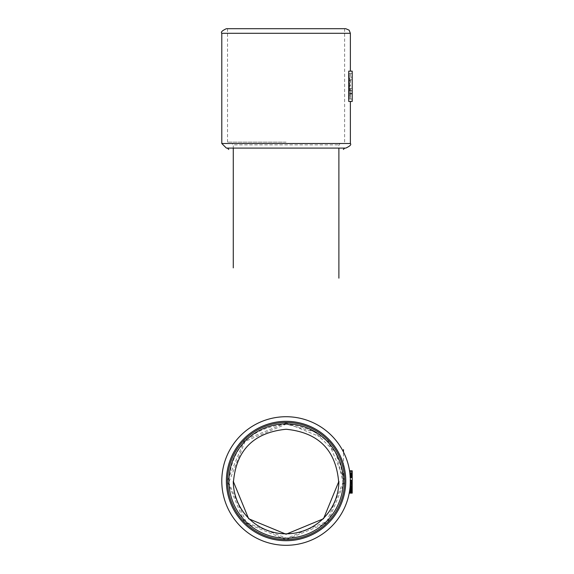 <?xml version="1.0" encoding="UTF-8"?>
<svg xmlns="http://www.w3.org/2000/svg" width="574" height="574" viewBox="0 0 574 574"><rect width="100%" height="100%" fill="white"/><g stroke="black" fill="none" stroke-linecap="round" stroke-linejoin="round"><path stroke-width="0.43" stroke-dasharray="2.87 2.15" d="M233.274 148.092L338.89 148.092L233.274 148.092L338.89 148.092L233.274 148.092L233.274 144.878L338.89 144.878L233.274 144.878L231.896 143.5L286.082 143.5L228.911 143.5L343.252 143.5L231.896 143.5M352.206 491.143L349.566 491.143A64.288 64.288 0 0 0 350.262 484.779L350.09 486.989L350.133 486.558L352.206 486.558L352.206 491.143L352.206 488.818L349.875 488.991L349.953 488.316L349.566 491.143L350.162 486.2L349.889 473.191L350.097 475.078L352.206 475.078L352.206 486.989L352.206 470.809M349.925 473.478L352.206 473.127L349.896 473.213L349.961 473.801L352.206 473.801L352.206 475.078L352.206 473.127L352.206 486.558M349.781 489.694L349.645 490.641L352.206 490.641M350.37 481.012L349.788 489.629L352.206 489.629L352.206 488.991L352.206 493.095L352.206 475.078L350.061 474.727L352.206 474.727M352.206 491.717L349.473 491.717L349.222 493.123L349.788 489.629M349.875 488.991L352.206 488.991L349.875 488.991L349.688 490.325L352.206 490.325M350.169 475.961L350.205 476.442M350.097 475.078L350.37 480.603M352.206 480.352L350.37 480.352A64.288 64.288 0 0 0 350.276 477.575A64.288 64.288 0 0 1 350.37 480.352L350.276 484.427M352.206 481.715L350.362 481.715L350.362 482.081L352.206 482.081M349.222 493.095L349.401 492.126A64.288 64.288 0 0 0 350.312 483.803L350.362 482.081M349.997 474.11L352.206 474.11L349.997 474.11L350.061 474.727M349.882 473.127L350.248 477.051L349.903 488.725L352.206 488.725M350.37 480.947L349.573 470.91M350.133 486.558L349.831 489.306L352.206 489.306M352.206 488.912L349.882 488.912L349.831 489.306M286.082 545.3A64.288 64.288 0 0 1 230.404 448.868A64.288 64.288 0 0 1 341.76 448.868A64.288 64.288 0 0 1 286.082 545.3A64.288 64.288 0 0 1 230.404 448.868A64.288 64.288 0 0 1 341.76 448.868A64.288 64.288 0 0 1 286.082 545.3M350.162 486.2L352.206 486.2L352.206 474.763L350.068 474.784L352.206 474.763L352.206 473.12M352.206 493.123L352.206 489.629M350.24 485.059L352.206 485.059M350.276 477.575L352.206 477.575M350.341 482.82L352.206 482.82L350.341 482.82M350.262 484.779L352.206 484.779M350.219 485.403L352.206 485.403M349.932 473.557L352.206 473.557M350.061 474.712L352.206 474.712M226.386 28.7L345.778 28.7M286.082 422.866L244.574 439.892L227.304 481.27L244.596 522.641L286.082 539.704L327.567 522.641L344.859 481.27L327.589 439.892L286.082 422.866M352.206 473.213L352.206 473.801M352.206 488.818L352.206 486.2M350.032 474.468L352.206 474.468M350.118 486.702L352.206 486.702M349.831 489.335L352.206 489.335M349.394 492.183L352.206 492.183M350.255 477.224L352.206 477.224M350.097 475.071L352.206 475.071M352.206 483.351L352.206 475.43L352.206 483.351L350.327 483.351L350.14 475.602L352.206 475.602M352.206 476.757L352.206 484.678L352.206 476.757L350.226 476.757L350.276 484.513L352.206 484.513M286.082 424.236C251.29 427.522 232.161 446.522 228.682 481.234L228.696 482.562L246.26 522.347L286.742 538.326L326.85 521.422L343.482 481.234C340.002 446.522 320.873 427.522 286.082 424.236M349.918 473.428L352.206 473.428M349.932 473.507L352.206 473.507M350.011 474.246L352.206 474.246M349.925 488.567L352.206 488.567M349.953 488.316L352.206 488.316M349.939 488.467L352.206 488.467M349.702 490.268L352.206 490.268M349.982 488.079L352.206 488.079L349.982 488.072M350.032 487.62L352.206 487.62M350.075 487.183L352.206 487.183M350.004 474.167L352.206 474.167M349.997 474.081L352.206 474.081M349.918 473.392L352.206 473.392M350.025 474.389L352.206 474.389M349.989 474.038L352.206 474.038M349.918 473.371L352.206 473.371M349.279 492.808L352.206 492.808M349.293 492.729L352.206 492.729L349.286 492.75M350.14 475.602L350.362 481.887M350.362 481.916L350.327 483.351M350.276 484.513L350.37 480.474M350.362 480.251L350.226 476.757M226.386 148.092L345.778 148.092M348.734 71.154L352.206 71.154L352.206 101.447L348.734 101.447L350.37 101.447L348.734 101.447L348.734 71.154L350.37 71.154M352.206 99.044L352.206 73.558L352.206 99.044L349.236 99.044L349.236 73.558L352.206 73.558L349.236 73.558L350.37 73.558L349.236 73.558L349.236 99.044L352.206 99.044M350.111 79.808L350.37 85.899L349.817 85.899L349.817 88.54L350.291 88.54L350.312 96.396L352.206 96.396L352.206 77.167L352.206 93.426L350.312 93.426C350.341 98.097 350.176 97.185 349.817 90.678L349.817 77.167L352.206 77.167L349.817 77.167L349.817 79.808L352.206 79.808L349.817 79.808M350.291 88.54L352.206 88.54L352.206 93.993L352.206 88.54L349.817 88.54M352.206 93.253L350.37 93.253L350.37 88.54L350.312 93.993L350.111 88.54L352.206 88.54L350.111 88.54M286.082 539.56A58.548 58.548 0 0 1 235.376 451.738A58.548 58.548 0 0 1 336.787 451.738A58.548 58.548 0 0 1 286.082 539.56A58.548 58.548 0 0 1 235.376 451.738A58.548 58.548 0 0 1 336.787 451.738A58.548 58.548 0 0 1 286.082 539.56M286.082 540.708A59.696 59.696 0 0 1 234.386 451.164A59.696 59.696 0 0 1 337.777 451.164A59.696 59.696 0 0 1 286.082 540.708M349.559 491.193L352.206 491.193M350.312 483.803L352.206 483.803M349.401 492.126L352.206 492.126M350.032 487.57L352.206 487.57M349.81 472.538L352.206 472.538M286.082 142.122L227.534 142.122L286.082 142.122M349.889 473.191L352.206 473.191L349.896 473.198M349.265 492.879L352.206 492.879M349.925 488.546L352.206 488.546M350.176 485.97L352.206 485.97M350.09 475.007L352.206 475.007M350.37 481.048L352.206 481.048M350.348 482.612L352.206 482.612M350.341 482.906L352.206 482.906M350.327 483.38L352.206 483.38M349.336 492.485L352.206 492.485M349.243 493.009L352.206 493.009M350.111 475.286L352.206 475.286M350.04 474.511L352.206 474.511M350.126 486.63L352.206 486.63M350.09 486.989L352.206 486.989L350.09 486.989M350.054 487.34L352.206 487.34M350.018 487.706L352.206 487.706M349.946 488.388L352.206 488.388M349.946 488.381L352.206 488.381M349.91 488.668L352.206 488.668M349.738 489.981L352.206 489.981M349.588 491.007L352.206 491.007M349.573 491.079L352.206 491.079M349.609 490.885L352.206 490.885M349.652 490.569L352.206 490.569M349.753 489.909L352.206 489.909M349.796 489.572L352.206 489.572M349.961 473.744L352.206 473.744M350.212 476.52L352.206 476.52M350.162 475.817L352.206 475.817M350.083 474.956L352.206 474.956M349.953 473.701L352.206 473.701M350.334 483.1L352.206 483.1M221.794 33.292L350.37 33.292M221.794 143.5L350.37 143.5M349.817 90.678L352.206 90.678M350.37 90.864L352.206 90.864M340.267 143.5L338.89 144.878L338.89 148.092M227.534 28.7L227.534 142.122L228.911 143.5M344.63 28.7L344.63 142.122L343.252 143.5M343.482 481.234L343.482 452.061M350.126 475.43L352.206 475.43M350.262 484.678L352.206 484.678M350.37 73.558L350.37 77.167M350.37 79.808L350.37 85.899M350.37 95.887L350.37 99.044M352.206 93.993L350.312 93.993M343.338 483.473L336.005 452.857L314.373 431.842L286.082 424.164L245.069 441.313L228.761 482.562"/><path stroke-width="0.86" d="M286.082 539.56A58.548 58.548 0 0 1 235.376 451.738A58.548 58.548 0 0 1 336.787 451.738A58.548 58.548 0 0 1 286.082 539.56M338.89 481.349A52.808 52.808 0 0 1 286.082 533.82A52.808 52.808 0 0 1 233.274 481.349L248.65 518.753L286.082 534.222L323.514 518.753L338.89 481.349M286.082 545.3A64.288 64.288 0 0 1 230.404 448.868A64.288 64.288 0 0 1 341.76 448.868A64.288 64.288 0 0 1 286.082 545.3M349.961 473.801L350.133 475.523M349.882 488.912L349.645 490.641M349.222 493.123L349.286 492.75L349.222 493.123L352.206 493.123L349.243 493.009M349.688 490.325L349.222 493.095L352.206 493.095L352.206 491.143L349.552 491.229L352.206 491.229M349.552 470.809L352.206 470.809L352.206 473.127L349.882 473.127L352.206 473.127L349.882 473.127L350.276 477.575L352.206 477.575L352.206 491.143L349.566 491.143M350.37 480.603L350.362 481.729M352.206 480.352L350.37 480.352L350.262 484.779L352.206 484.779M352.206 491.444L349.501 491.523L352.206 491.523M352.206 484.427L350.262 484.779M350.362 482.038L352.206 482.246M349.882 473.12L352.206 473.12L352.206 476.442L350.205 476.442L350.276 477.575M352.206 471.383L349.645 471.383L349.932 473.557M350.032 487.57L349.903 488.725M352.206 476.442L352.206 477.575M221.794 33.292L350.37 33.292L349.15 30.178L345.778 28.7L226.386 28.7C222.16 30.644 220.624 32.173 221.794 33.292L221.794 143.5L226.386 148.092L345.778 148.092C350.004 146.148 351.539 144.619 350.37 143.5L221.794 143.5M349.401 492.126L352.206 492.126M349.379 492.262L352.206 492.262M348.734 101.447L348.734 71.154L352.206 71.154L352.206 101.447L348.734 101.447M350.37 33.292L350.37 71.154L348.734 71.154M286.082 538.182A57.17 57.17 0 0 1 236.574 452.427A57.17 57.17 0 0 1 335.589 452.427A57.17 57.17 0 0 1 286.082 538.182M286.082 540.708A59.696 59.696 0 0 1 234.386 451.164A59.696 59.696 0 0 1 337.777 451.164A59.696 59.696 0 0 1 286.082 540.708M350.319 483.487L352.206 483.487M350.37 480.976L352.206 480.976M350.032 474.418L352.206 474.418M349.925 473.478L352.206 473.478M349.236 493.03L352.206 493.03M350.37 480.668L352.206 480.668M350.083 474.92L352.206 474.92M350.126 475.408L352.206 475.408M349.451 491.818L352.206 491.818M349.329 492.528L352.206 492.528M349.279 492.808L352.206 492.808M233.274 148.092L233.274 267.879M338.89 148.092L338.89 278.16M343.482 452.061L343.482 449.564M350.37 101.447L350.37 143.5M233.367 482.935C235.878 450.446 253.45 432.552 286.082 429.252C318.764 432.502 336.321 450.403 338.739 482.949M228.761 149.47L227.39 148.092M343.345 149.47L344.716 148.092"/></g></svg>
